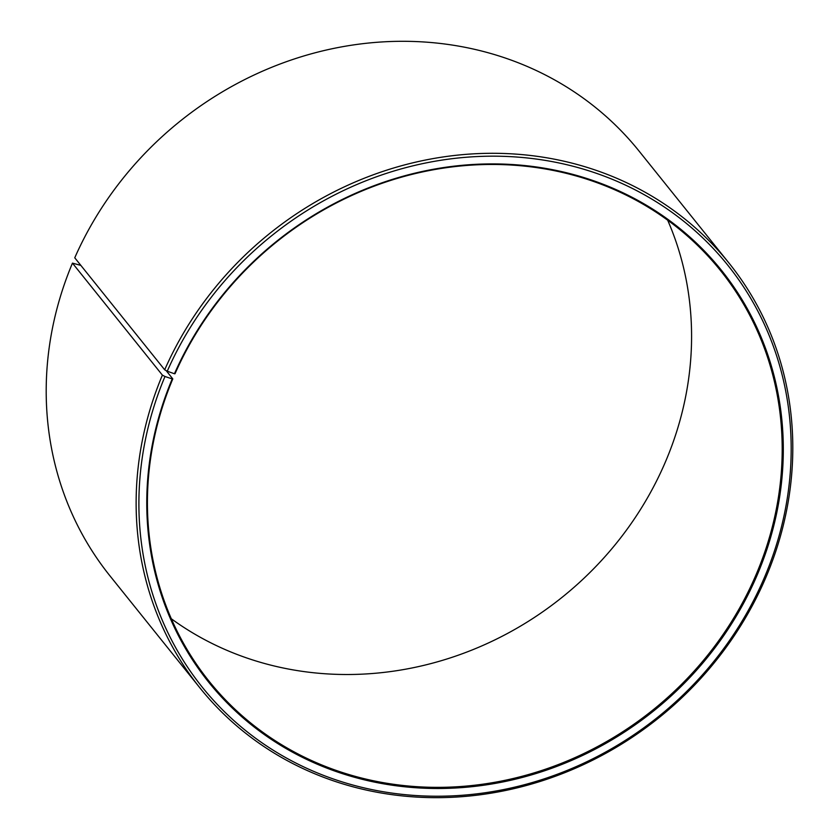 <?xml version="1.0" encoding="UTF-8"?>
<svg xmlns="http://www.w3.org/2000/svg" width="839" height="839" viewBox="0 0 839 839"><rect width="100%" height="100%" fill="white"/><g stroke="black" fill="none" stroke-linecap="round" stroke-linejoin="round"><path stroke-width="1.26" d="M171.324 618.773A327.955 300.299 141.2 0 0 666.197 460.087A327.955 300.299 141.2 0 0 667.676 220.206M756.809 572.932A327.955 300.299 141.2 0 0 720.523 270.588A327.955 300.299 141.2 0 0 175.015 373.743L174.449 373.754A328.857 301.117 141.2 0 1 592.324 180.312A328.857 301.117 141.2 0 1 757.848 573.488A328.857 301.117 141.2 0 1 340.298 772.95A328.857 301.117 141.2 0 1 172.226 378.913L172.803 378.892A327.955 300.299 141.2 0 0 209.089 681.247A327.955 300.299 141.2 0 0 501.428 781.046A327.955 300.299 141.2 0 0 756.809 572.932M80.848 265.397L72.458 263.131L162.388 375.127L164.979 376.501A336.995 308.574 141.2 0 0 337.205 780.291A336.995 308.574 141.2 0 0 765.095 575.9A336.995 308.574 141.2 0 0 595.48 172.991A336.995 308.574 141.2 0 0 167.255 371.216L174.449 373.754M162.388 375.127A339.26 310.65 141.2 0 0 199.934 687.907A339.26 310.65 141.2 0 0 502.351 791.135A339.26 310.65 141.2 0 0 766.542 575.858A339.26 310.65 141.2 0 0 728.997 263.079A339.26 310.65 141.2 0 0 164.685 369.8L167.255 371.216M72.458 263.131A339.26 310.65 141.2 0 0 110.003 575.911L199.934 687.907M728.997 263.079L639.066 151.083A339.26 310.65 141.2 0 0 74.755 257.804L164.685 369.8M164.979 376.501L172.226 378.913M172.803 378.892L166.143 370.597"/></g></svg>
